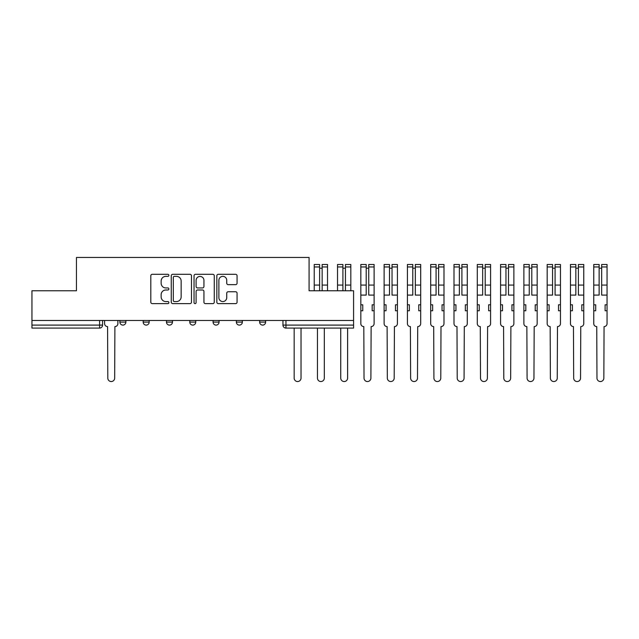 <?xml version="1.0" encoding="UTF-8"?>
<svg xmlns="http://www.w3.org/2000/svg" width="639" height="639" viewBox="0 0 639 639"><rect width="100%" height="100%" fill="white"/><g stroke="black" fill="none" stroke-linecap="round" stroke-linejoin="round"><path stroke-width="0.96" d="M168.872 275.337A1.022 1.022 0 0 0 167.849 274.307L152.274 274.307A1.462 1.462 0 0 0 150.812 275.776L150.812 302.159A1.462 1.462 0 0 0 152.274 303.621L167.849 303.621A1.022 1.022 0 0 0 168.872 302.598A1.022 1.022 0 0 0 167.849 301.568L165.836 301.568A4.689 4.689 0 0 1 161.148 296.879L161.148 294.683A4.689 4.689 0 0 1 165.836 289.994L167.849 289.994A1.022 1.022 0 0 0 168.872 288.964A1.022 1.022 0 0 0 167.849 287.941L165.836 287.941A4.689 4.689 0 0 1 161.148 283.245L161.148 281.048A4.689 4.689 0 0 1 165.836 276.36L167.849 276.36A1.022 1.022 0 0 0 168.872 275.337M259.658 320.474L259.658 322.112L265.632 322.112A2.987 2.987 0 0 1 262.645 325.099A2.987 2.987 0 0 1 259.658 322.112L259.658 320.474M236.366 320.474L236.366 322.112L242.341 322.112A2.987 2.987 0 0 1 239.353 325.099A2.987 2.987 0 0 1 236.366 322.112L236.366 320.474M189.783 322.112L189.783 320.474L189.783 322.112A2.987 2.987 0 0 0 192.762 325.099A2.987 2.987 0 0 1 189.783 322.112L195.75 322.112A2.987 2.987 0 0 1 192.762 325.099M143.192 322.112L143.192 320.474L143.192 322.112A2.987 2.987 0 0 0 146.179 325.099A2.987 2.987 0 0 1 143.192 322.112L149.167 322.112A2.987 2.987 0 0 1 146.179 325.099A2.987 2.987 0 0 0 149.167 322.112L149.167 320.474L149.167 322.112M235.599 284.643A1.462 1.462 0 0 0 237.069 283.173L237.069 275.776A1.462 1.462 0 0 0 235.599 274.307L218.306 274.307A1.462 1.462 0 0 0 216.837 275.776L216.837 302.159A1.462 1.462 0 0 0 218.306 303.621L235.599 303.621A1.462 1.462 0 0 0 237.069 302.159L237.069 293.213A1.462 1.462 0 0 0 235.599 291.751L228.195 291.751A1.462 1.462 0 0 0 226.733 293.213L226.733 297.646A3.922 3.922 0 0 1 222.811 301.568A3.922 3.922 0 0 1 218.889 297.646L218.889 280.281A3.922 3.922 0 0 1 222.811 276.36A3.922 3.922 0 0 1 226.733 280.281L226.733 283.173A1.462 1.462 0 0 0 228.195 284.643L235.599 284.643M31.95 320.474L31.95 290.753L76.448 290.753L76.448 257.461L309.084 257.461L309.084 290.753L353.583 290.753L353.583 320.474L31.95 320.474L31.95 325.099L102.575 325.099L102.575 320.474L102.575 325.099A2.987 2.987 0 0 1 99.588 328.087L31.95 328.087L31.95 325.099M191.484 275.776A1.462 1.462 0 0 0 190.015 274.307L172.722 274.307A1.462 1.462 0 0 0 171.26 275.776L171.26 302.159A1.462 1.462 0 0 0 172.722 303.621L190.015 303.621A1.462 1.462 0 0 0 191.484 302.159L191.484 275.776M195.518 274.307L212.811 274.307A1.462 1.462 0 0 1 214.273 275.776L214.273 302.159A1.462 1.462 0 0 1 212.811 303.621L205.407 303.621A1.462 1.462 0 0 1 203.945 302.159L203.945 291.456A1.462 1.462 0 0 0 202.475 289.994L197.563 289.994A1.462 1.462 0 0 0 196.101 291.456L196.101 302.598A1.022 1.022 0 0 1 195.071 303.621A1.022 1.022 0 0 1 194.048 302.598L194.048 275.776A1.462 1.462 0 0 1 195.518 274.307M282.957 320.474L282.957 325.099L353.583 325.099L353.583 328.087L285.945 328.087A2.987 2.987 0 0 1 282.957 325.099L282.957 320.474M353.583 320.474L353.583 325.099M265.632 322.112L265.632 320.474L265.632 322.112A2.987 2.987 0 0 1 262.645 325.099M242.341 322.112L242.341 320.474L242.341 322.112A2.987 2.987 0 0 1 239.353 325.099M219.049 320.474L219.049 322.112A2.987 2.987 0 0 1 216.062 325.099A2.987 2.987 0 0 1 213.075 322.112A2.987 2.987 0 0 0 216.062 325.099A2.987 2.987 0 0 0 219.049 322.112L219.049 320.474M213.075 320.474L213.075 322.112L219.049 322.112M195.75 320.474L195.75 322.112M172.458 320.474L172.458 322.112A2.987 2.987 0 0 1 169.471 325.099A2.987 2.987 0 0 1 166.483 322.112L172.458 322.112M166.483 320.474L166.483 322.112M125.875 320.474L125.875 322.112A2.987 2.987 0 0 1 122.888 325.099A2.987 2.987 0 0 1 119.9 322.112A2.987 2.987 0 0 0 122.888 325.099A2.987 2.987 0 0 0 125.875 322.112L125.875 320.474M119.9 320.474L119.9 322.112L125.875 322.112M174.335 276.36A1.022 1.022 0 0 0 173.313 277.382L173.313 300.546A1.022 1.022 0 0 0 174.335 301.568L176.46 301.568A4.689 4.689 0 0 0 181.149 296.879L181.149 281.048A4.689 4.689 0 0 0 176.46 276.36L174.335 276.36M203.945 280.353A3.922 3.922 0 0 0 200.023 276.431A3.922 3.922 0 0 0 196.101 280.353L196.101 286.472A1.462 1.462 0 0 0 197.563 287.941L202.475 287.941A1.462 1.462 0 0 0 203.945 286.472L203.945 280.353M104.596 320.474L104.596 323.606A2.987 2.987 0 0 0 107.584 326.593L107.807 378.104A3.435 3.435 0 0 0 111.242 381.539A3.435 3.435 0 0 0 114.669 378.104L114.9 326.593A2.987 2.987 0 0 0 117.88 323.606L117.88 320.474M294.156 328.087L294.156 378.104A3.435 3.435 0 0 0 297.59 381.539A3.435 3.435 0 0 0 301.025 378.104L301.025 328.087M322.152 290.753L322.152 264.474L327.527 264.474L327.527 290.753M319.612 268.212L322.152 268.212M317.447 328.087L317.447 378.104A3.435 3.435 0 0 0 320.882 381.539A3.435 3.435 0 0 0 324.316 378.104L324.316 328.087M319.612 290.753L319.612 264.474L314.236 264.474L314.236 266.958L319.612 266.958M314.236 290.753L314.236 266.958M345.443 290.753L345.443 264.474L350.819 264.474L350.819 290.753M342.903 268.212L345.443 268.212M340.739 328.087L340.739 378.104A3.435 3.435 0 0 0 344.173 381.539A3.435 3.435 0 0 0 347.608 378.104L347.608 328.087M342.903 290.753L342.903 264.474L337.528 264.474L337.528 266.958L342.903 266.958M337.528 290.753L337.528 266.958M360.827 310.762L362.768 310.762L362.768 304.795L360.827 304.795L360.827 323.606A2.987 2.987 0 0 0 363.807 326.593L364.03 378.104A3.435 3.435 0 0 0 367.465 381.539A3.435 3.435 0 0 0 370.9 378.104L371.123 326.593A2.987 2.987 0 0 0 374.111 323.606L374.111 264.474L368.735 264.474L368.735 266.958L374.111 266.958M374.111 304.795L372.17 304.795L372.17 310.762L374.111 310.762M368.735 266.958L368.735 295.09L374.111 295.09M366.203 268.212L368.735 268.212M360.827 304.795L360.827 295.09L366.203 295.09L366.203 264.474L360.827 264.474L360.827 266.958L366.203 266.958M360.827 295.09L360.827 266.958M384.119 310.762L386.06 310.762L386.06 304.795L384.119 304.795L384.119 323.606A2.987 2.987 0 0 0 387.106 326.593L387.33 378.104A3.435 3.435 0 0 0 390.764 381.539A3.435 3.435 0 0 0 394.199 378.104L394.423 326.593A2.987 2.987 0 0 0 397.41 323.606L397.41 264.474L392.034 264.474L392.034 266.958L397.41 266.958M397.41 304.795L395.469 304.795L395.469 310.762L397.41 310.762M392.034 266.958L392.034 295.09L397.41 295.09M389.494 268.212L392.034 268.212M384.119 304.795L384.119 295.09L389.494 295.09L389.494 264.474L384.119 264.474L384.119 266.958L389.494 266.958M384.119 295.09L384.119 266.958M407.41 310.762L409.351 310.762L409.351 304.795L407.41 304.795L407.41 323.606A2.987 2.987 0 0 0 410.398 326.593L410.621 378.104A3.435 3.435 0 0 0 414.056 381.539A3.435 3.435 0 0 0 417.491 378.104L417.714 326.593A2.987 2.987 0 0 0 420.702 323.606L420.702 264.474L415.326 264.474L415.326 266.958L420.702 266.958M420.702 304.795L418.761 304.795L418.761 310.762L420.702 310.762M415.326 266.958L415.326 295.09L420.702 295.09M412.786 268.212L415.326 268.212M407.41 304.795L407.41 295.09L412.786 295.09L412.786 264.474L407.41 264.474L407.41 266.958L412.786 266.958M407.41 295.09L407.41 266.958M430.702 310.762L432.643 310.762L432.643 304.795L430.702 304.795L430.702 323.606A2.987 2.987 0 0 0 433.689 326.593L433.913 378.104A3.435 3.435 0 0 0 437.348 381.539A3.435 3.435 0 0 0 440.782 378.104L441.006 326.593A2.987 2.987 0 0 0 443.993 323.606L443.993 264.474L438.618 264.474L438.618 266.958L443.993 266.958M443.993 304.795L442.052 304.795L442.052 310.762L443.993 310.762M438.618 266.958L438.618 295.09L443.993 295.09M436.078 268.212L438.618 268.212M430.702 304.795L430.702 295.09L436.078 295.09L436.078 264.474L430.702 264.474L430.702 266.958L436.078 266.958M430.702 295.09L430.702 266.958M454.002 310.762L455.942 310.762L455.942 304.795L454.002 304.795L454.002 323.606A2.987 2.987 0 0 0 456.989 326.593L457.212 378.104A3.435 3.435 0 0 0 460.647 381.539A3.435 3.435 0 0 0 464.074 378.104L464.305 326.593A2.987 2.987 0 0 0 467.285 323.606L467.285 264.474L461.909 264.474L461.909 266.958L467.285 266.958M467.285 304.795L465.344 304.795L465.344 310.762L467.285 310.762M461.909 266.958L461.909 295.09L467.285 295.09M459.377 268.212L461.909 268.212M454.002 304.795L454.002 295.09L459.377 295.09L459.377 264.474L454.002 264.474L454.002 266.958L459.377 266.958M454.002 295.09L454.002 266.958M477.293 310.762L479.234 310.762L479.234 304.795L477.293 304.795L477.293 323.606A2.987 2.987 0 0 0 480.28 326.593L480.504 378.104A3.435 3.435 0 0 0 483.939 381.539A3.435 3.435 0 0 0 487.373 378.104L487.597 326.593A2.987 2.987 0 0 0 490.584 323.606L490.584 264.474L485.209 264.474L485.209 266.958L490.584 266.958M490.584 304.795L488.643 304.795L488.643 310.762L490.584 310.762M485.209 266.958L485.209 295.09L490.584 295.09M482.669 268.212L485.209 268.212M477.293 304.795L477.293 295.09L482.669 295.09L482.669 264.474L477.293 264.474L477.293 266.958L482.669 266.958M477.293 295.09L477.293 266.958M500.585 310.762L502.526 310.762L502.526 304.795L500.585 304.795L500.585 323.606A2.987 2.987 0 0 0 503.572 326.593L503.796 378.104A3.435 3.435 0 0 0 507.23 381.539A3.435 3.435 0 0 0 510.665 378.104L510.888 326.593A2.987 2.987 0 0 0 513.876 323.606L513.876 264.474L508.5 264.474L508.5 266.958L513.876 266.958M513.876 304.795L511.935 304.795L511.935 310.762L513.876 310.762M508.5 266.958L508.5 295.09L513.876 295.09M505.96 268.212L508.5 268.212M500.585 304.795L500.585 295.09L505.96 295.09L505.96 264.474L500.585 264.474L500.585 266.958L505.96 266.958M500.585 295.09L500.585 266.958M523.876 310.762L525.817 310.762L525.817 304.795L523.876 304.795L523.876 323.606A2.987 2.987 0 0 0 526.863 326.593L527.087 378.104A3.435 3.435 0 0 0 530.522 381.539A3.435 3.435 0 0 0 533.956 378.104L534.18 326.593A2.987 2.987 0 0 0 537.167 323.606L537.167 264.474L531.792 264.474L531.792 266.958L537.167 266.958M537.167 304.795L535.226 304.795L535.226 310.762L537.167 310.762M531.792 266.958L531.792 295.09L537.167 295.09M529.252 268.212L531.792 268.212M523.876 304.795L523.876 295.09L529.252 295.09L529.252 264.474L523.876 264.474L523.876 266.958L529.252 266.958M523.876 295.09L523.876 266.958M547.176 310.762L549.117 310.762L549.117 304.795L547.176 304.795L547.176 323.606A2.987 2.987 0 0 0 550.163 326.593L550.387 378.104A3.435 3.435 0 0 0 553.821 381.539A3.435 3.435 0 0 0 557.256 378.104L557.48 326.593A2.987 2.987 0 0 0 560.459 323.606L560.459 264.474L555.083 264.474L555.083 266.958L560.459 266.958M560.459 304.795L558.518 304.795L558.518 310.762L560.459 310.762M555.083 266.958L555.083 295.09L560.459 295.09M552.551 268.212L555.083 268.212M547.176 304.795L547.176 295.09L552.551 295.09L552.551 264.474L547.176 264.474L547.176 266.958L552.551 266.958M547.176 295.09L547.176 266.958M570.467 310.762L572.408 310.762L572.408 304.795L570.467 304.795L570.467 323.606A2.987 2.987 0 0 0 573.455 326.593L573.678 378.104A3.435 3.435 0 0 0 577.113 381.539A3.435 3.435 0 0 0 580.547 378.104L580.771 326.593A2.987 2.987 0 0 0 583.758 323.606L583.758 264.474L578.383 264.474L578.383 266.958L583.758 266.958M583.758 304.795L581.817 304.795L581.817 310.762L583.758 310.762M578.383 266.958L578.383 295.09L583.758 295.09M575.843 268.212L578.383 268.212M570.467 304.795L570.467 295.09L575.843 295.09L575.843 264.474L570.467 264.474L570.467 266.958L575.843 266.958M570.467 295.09L570.467 266.958M593.759 310.762L595.7 310.762L595.7 304.795L593.759 304.795L593.759 323.606A2.987 2.987 0 0 0 596.746 326.593L596.97 378.104A3.435 3.435 0 0 0 600.404 381.539A3.435 3.435 0 0 0 603.839 378.104L604.063 326.593A2.987 2.987 0 0 0 607.05 323.606L607.05 264.474L601.674 264.474L601.674 266.958L607.05 266.958M607.05 304.795L605.109 304.795L605.109 310.762L607.05 310.762M601.674 266.958L601.674 295.09L607.05 295.09M599.134 268.212L601.674 268.212M593.759 304.795L593.759 295.09L599.134 295.09L599.134 264.474L593.759 264.474L593.759 266.958L599.134 266.958M593.759 295.09L593.759 266.958M99.588 320.474L99.588 328.087M285.945 320.474L285.945 328.087M322.152 285.074L327.527 285.074M322.152 266.958L327.527 266.958M314.236 285.074L319.612 285.074M345.443 285.074L350.819 285.074M345.443 266.958L350.819 266.958M337.528 285.074L342.903 285.074M368.735 285.074L374.111 285.074M360.827 285.074L366.203 285.074M392.034 285.074L397.41 285.074M384.119 285.074L389.494 285.074M415.326 285.074L420.702 285.074M407.41 285.074L412.786 285.074M438.618 285.074L443.993 285.074M430.702 285.074L436.078 285.074M461.909 285.074L467.285 285.074M454.002 285.074L459.377 285.074M485.209 285.074L490.584 285.074M477.293 285.074L482.669 285.074M508.5 285.074L513.876 285.074M500.585 285.074L505.96 285.074M531.792 285.074L537.167 285.074M523.876 285.074L529.252 285.074M555.083 285.074L560.459 285.074M547.176 285.074L552.551 285.074M578.383 285.074L583.758 285.074M570.467 285.074L575.843 285.074M601.674 285.074L607.05 285.074M593.759 285.074L599.134 285.074"/></g></svg>
